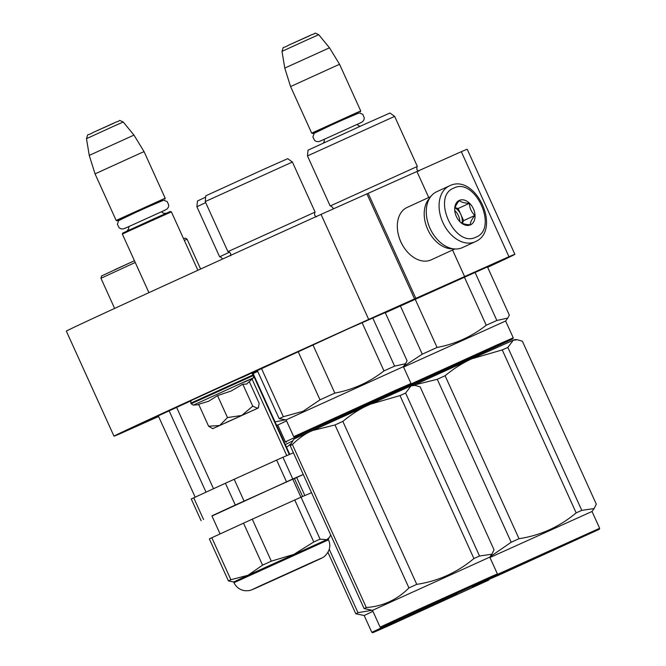 <?xml version="1.0" encoding="UTF-8"?>
<svg xmlns="http://www.w3.org/2000/svg" width="666" height="666" viewBox="0 0 666 666"><rect width="100%" height="100%" fill="white"/><g stroke="black" fill="none" stroke-linecap="round" stroke-linejoin="round"><path stroke-width="1" d="M428.729 197.502L416.933 171.503L321.045 214.385A220.105 1.149 155.6 0 0 66.35 331.144L113.994 436.18A220.105 1.149 155.6 0 0 119.93 433.791L158.591 416.5M416.941 171.512L461.305 151.681L508.949 256.718L414.56 298.917L366.916 193.881M487.637 267.299L492.665 264.985A220.105 1.149 155.6 0 0 514.885 254.329L467.232 149.292A220.105 1.149 155.6 0 0 461.305 151.681M321.045 214.385L368.689 319.422A220.105 1.149 155.6 0 0 113.994 436.18M368.689 319.422L414.56 298.917M368.173 193.306L415.817 298.335M452.555 250.025L464.577 276.54M514.885 254.329A220.105 1.149 155.6 0 0 508.949 256.718M257.426 370.746L251.715 373.385M473.984 272.577L482.409 268.739L473.984 272.577M158.491 416.283L143.54 422.594L191.092 400.774M257.659 371.262L253.022 373.401M257.342 370.571L347.419 329.179L385.214 312.562M385.306 312.77L487.462 266.908M253.097 373.568L257.734 371.42M436.838 191.658A30.753 21.362 65.3 0 0 436.696 191.725A30.753 21.362 65.3 0 0 427.464 221.029L427.564 221.42A29.221 20.296 65.3 0 0 430.011 228.421A29.221 20.296 65.3 0 0 433.899 235.215L434.14 235.548A30.753 21.362 65.3 0 0 462.254 247.677A30.753 21.362 65.3 0 0 462.395 247.619A30.753 21.362 65.3 0 0 462.529 247.552M427.464 221.029A30.753 21.362 65.3 0 0 430.036 228.388A30.753 21.362 65.3 0 0 434.14 235.548M475.99 237.129C498.692 228.804 475.083 176.756 453.754 188.12C431.052 196.445 454.662 248.493 475.99 237.129M470.429 224.875A13.453 9.349 65.3 0 0 473.409 208.808A13.453 9.349 65.3 0 0 459.315 200.374A13.453 9.349 65.3 0 0 455.211 213.22A13.453 9.349 65.3 0 0 458.133 219.572A13.453 9.349 65.3 0 0 470.429 224.875M458.499 220.071L460.214 222.003C462.021 223.643 465.376 224.575 470.288 224.792C470.246 222.394 471.769 219.289 474.85 215.459C471.461 212.129 469.622 208.092 469.347 203.33C464.435 203.113 461.08 202.181 459.282 200.541C456.202 204.362 454.687 207.476 454.72 209.873L455.094 212.72M469.347 203.33L458.125 208.491L455.069 207.642M474.85 215.459L463.628 220.621L458.125 208.491M462.312 223.31L463.628 220.621M462.054 223.193A11.53 8.009 65.3 0 0 460.88 214.552A11.53 8.009 65.3 0 0 455.003 207.875M454.77 210.581A11.53 8.009 -114.7 0 1 459.848 221.628M431.318 259.782A28.838 20.03 -114.7 0 1 431.185 259.848A28.838 20.03 -114.7 0 1 431.052 259.906A28.838 20.03 -114.7 0 1 404.695 248.535L404.404 248.118A26.915 18.698 -114.7 0 1 400.815 241.858A26.915 18.698 -114.7 0 1 398.559 235.414L398.435 234.923A28.838 20.03 -114.7 0 1 407.093 207.451A28.838 20.03 -114.7 0 1 407.226 207.392M404.695 248.535A28.838 20.03 -114.7 0 1 400.857 241.825A28.838 20.03 -114.7 0 1 398.435 234.923M452.93 248.759A28.838 20.03 -114.7 0 1 427.738 229.462A28.838 20.03 -114.7 0 1 429.67 198.16M226.74 422.311L244.247 414.369L226.656 422.277M197.885 270.288L171.378 211.855L129.803 230.602L122.361 234.091L148.926 292.657M171.378 211.855L170.363 211.472L155.744 217.965L122.744 233.075L122.361 234.091M162.412 200.374L117.191 220.821L116.167 220.438L165.185 198.202L144.064 151.64L139.952 153.413L95.047 173.876L116.167 220.438M119.63 219.78L117.191 220.821M89.252 155.394L86.488 138.67L111.971 126.998L123.21 122.011L133.974 135.106L89.252 155.394L95.047 173.876M357.933 113.062L312.704 133.516L311.688 133.133L360.706 110.897L339.585 64.336L335.473 66.109L290.567 86.563L311.688 133.133M315.143 132.476L312.704 133.516M284.773 68.09L282.001 51.365L307.492 39.694L318.731 34.707L329.487 47.802L284.773 68.09L290.567 86.563M241.974 415.259L252.755 406.152L257.559 408.291L212.737 428.663L258.25 408.017L259.174 403.396L249.367 381.785M198.851 404.703L193.381 405.119L191.1 403.771L253.771 375.341L253.28 377.947L246.653 384.074L242.799 384.199L231.119 391.017L217.524 395.621L208.674 401.24L198.659 404.287L208.616 426.24L219.447 425.516M191.1 403.771L190.817 403.146C190.851 401.04 191.1 400.091 191.583 400.308L242.158 377.189C253.305 372.227 253.105 372.402 241.558 377.722L243.256 376.939M193.381 405.119L244.83 381.651C256.227 376.573 256.01 376.756 244.189 382.209M225.191 423.077L249.85 411.829L225.191 423.077M212.737 428.663L208.616 426.24M219.847 425.333L227.481 417.565L241.45 415.501M217.524 395.621L227.481 417.565M242.799 384.199L252.755 406.152M257.559 408.291L258.649 406.959M114.452 269.863L134.44 260.722L101.532 275.965L100.957 278.28L135.231 262.471M184.316 240.376L187.088 239.211L185.406 238.087L183.575 238.753M252.372 373.093L252.672 373.751M253.962 376.598L289.31 454.528M176.615 407.376L213.511 488.719M169.122 410.797L206.027 492.166M252.073 379.137L286.763 455.619M286.488 481.784L276.64 460.073L282.933 457.267L292.774 478.971L211.971 516.042M235.265 504.961L225.416 483.25L193.731 497.818L191.259 498.992L201.107 520.704M203.571 519.53L193.731 497.818M292.832 479.32L303.271 474.492L292.774 478.971M282.933 457.267L293.423 452.772M276.64 460.073L225.416 483.25M244.014 500.974L234.174 479.262M300.949 497.219L292.774 479.179L237.096 504.204L211.896 515.867L220.088 533.932M230.877 579.72L228.413 580.894L209.365 538.911L211.83 537.728L230.877 579.72L248.01 575.266L233.658 581.992L228.413 580.894M313.794 541.974L294.747 499.991L252.272 519.18L271.32 561.163L293.839 554.395L313.794 541.974L320.08 539.16L326.756 539.685L248.01 575.266L262.57 565.151L243.523 523.168L211.83 537.728M329.337 537.504L328.188 539.11L326.756 539.685L329.337 537.504L330.702 534.956M320.08 539.16L301.032 497.177L311.53 492.682M294.747 499.991L301.032 497.177M271.32 561.163L262.57 565.151M252.272 519.18L243.523 523.168M304.545 565.767L262.446 584.964L304.545 565.767M312.321 428.821C289.452 439.36 289.044 439.718 311.089 429.895L393.023 392.732C415.892 382.192 416.308 381.834 394.264 391.658L294.73 437.062L293.714 436.68L286.089 419.871L403.38 366.666L405.469 363.744L394.605 366.134L383.974 370.887C369.414 382.301 353.03 389.702 334.823 393.098L320.013 399.833L303.055 411.297L283.341 416.691L261.43 368.381M394.264 391.658L410.622 384.49L411.005 383.474L394.447 390.726L293.714 436.68M362.063 322.594L383.974 370.887M372.694 317.832L394.605 366.134M389.244 394.422L314.985 428.105L316.1 427.131L390.368 393.448L389.244 394.422M298.11 351.54L320.013 399.833M257.243 370.346L279.171 418.681L286.089 419.871M279.171 418.681L283.341 416.691M385.115 312.337L407.084 360.789L405.469 363.744M312.912 344.805L334.823 393.098M227.93 251.64L315.11 212.096L292.399 162.029L205.22 201.573L227.93 251.64C228.038 251.19 228.946 251.79 230.644 253.446L230.727 255.794M205.22 201.573L205.777 195.829L262.604 169.822L287.704 158.666L292.399 162.029M405.602 393.057L399.991 395.562L369.58 404.437L311.863 430.711L335.015 424.95L342.84 421.387C351.506 414.235 360.423 408.583 369.58 404.437L411.03 385.905L405.602 393.057L479.528 556.018L491.874 554.204L494.039 549.8L420.121 386.838L414.951 385.381L411.03 385.905L412.828 385.173L414.951 385.381M465.709 588.994L401.956 618.073L465.709 588.994M381.127 627.522L497.019 574.958L397.485 620.354L381.127 627.522L380.111 627.139L416.658 610.222L493.073 575.757L497.402 573.934L497.019 574.958M290.168 445.604L293.789 439.169L311.863 430.711C305.028 433.857 298.535 438.478 292.374 444.555L290.168 445.604L364.094 608.566L372.485 610.339L380.111 627.139M342.84 421.387L416.758 584.357L408.941 587.912C397.152 599.783 382.933 606.318 366.3 607.517L364.094 608.566M399.991 395.562L473.917 558.533C457.284 572.477 438.236 581.085 416.758 584.357M335.015 424.95L408.941 587.912M292.374 444.555L366.3 607.517M479.528 556.018L473.917 558.533M372.485 610.339L489.776 557.134L491.874 554.204M401.473 390.11L295.404 438.353M396.578 391.258L385.647 396.12M311.164 429.861L285.398 441.858L286.422 442.241M297.577 437.329L396.728 392.224M285.398 441.858L277.78 425.05L286.546 420.879M253.122 373.559L275.033 421.869L285.531 419.821M222.502 259.074L222.336 258.624C220.637 256.968 219.73 256.36 219.622 256.818L229.529 252.148M219.622 256.818L196.903 206.751L205.686 202.606M196.903 206.751L197.469 201.007L205.652 197.136M457.4 594.172L393.648 623.251L457.4 594.172M372.818 632.7L488.702 580.128L389.177 625.532L372.818 632.7L371.803 632.317L397.56 620.321M290.95 443.656L286.571 447.352M292.482 441L285.314 444.588M296.686 477.555L304.845 495.546M329.22 549.275L357.992 612.695L355.786 613.744L364.177 615.509L371.803 632.317M371.928 610.281L357.992 612.695M294.464 478.571L302.605 496.503M327.938 552.355L355.786 613.744M372.943 611.338L364.177 615.509M482.975 581.718L472.044 586.58M414.577 383.166C391.708 393.706 391.292 394.064 413.336 384.24L495.279 347.086C518.148 336.538 518.556 336.18 496.511 346.004L396.986 391.408L396.387 391.183M496.511 346.004L512.87 338.844L513.253 337.82L496.694 345.071L410.78 384.057M464.319 276.939L486.23 325.233C471.661 336.646 455.278 344.056 437.071 347.444L422.269 354.179L403.563 366.408M474.95 272.178L496.861 320.479L486.23 325.233M491.5 348.776L417.232 382.45L492.615 347.794L491.5 348.776M513.253 337.82L505.627 321.012L403.563 367.066M400.358 305.885L422.269 354.179M487.362 266.691L509.34 315.135L507.725 318.09L496.861 320.479M415.168 299.151L437.071 347.444M330.186 205.985L417.357 166.442L394.647 116.375L307.467 155.919L330.178 205.985C330.294 205.536 331.193 206.135 332.9 207.792L333.175 208.966M307.467 155.919L308.033 150.175L364.851 124.167L389.951 113.012L394.647 116.375M507.858 347.402L502.239 349.916L471.828 358.783L414.11 385.056L437.271 379.295L445.088 375.732C453.762 368.581 462.679 362.928 471.828 358.783L513.278 340.251L507.858 347.402L581.784 510.364L594.122 508.558L596.295 504.145L522.369 341.183L517.207 339.735L513.278 340.251L515.076 339.518L517.207 339.735M567.956 543.339L504.212 572.419L567.956 543.339M483.383 581.868L599.267 529.303L499.733 574.7L483.383 581.868L482.783 581.651M414.11 385.056L413.678 385.256L414.11 385.056M445.088 375.732L519.014 538.702L511.197 542.257L489.96 556.876M502.239 349.916L576.165 512.878C559.54 526.823 540.484 535.431 519.014 538.702M437.271 379.295L511.197 542.257M581.784 510.364L576.165 512.878M489.96 557.525L592.024 511.48L594.122 508.558M592.024 511.48L599.65 528.28L497.177 574.517M599.65 528.28L599.267 529.303M475.066 241.791A30.753 21.362 65.3 0 0 475.208 241.725C502.231 230.586 475.832 172.777 449.675 185.764L449.508 185.831A30.753 21.362 65.3 0 0 442.898 222.602A30.753 21.362 65.3 0 0 475.066 241.791M449.65 185.772A30.753 21.362 65.3 0 0 449.508 185.831L436.696 191.725M86.488 138.67C88.62 132.184 86.022 136.755 93.223 132.417L114.102 123.077M282.001 51.365C284.141 44.88 281.535 49.45 288.744 45.113L309.623 35.773M190.817 403.146L253.488 374.717C251.565 373.176 250.466 372.818 250.2 373.643L200.832 395.937M328.505 539.81L233.974 582.692C236.305 587.404 240.085 590.093 245.304 590.75C250.524 590.567 248.809 591.266 262.013 585.322L306.227 565.292C316.3 560.514 322.394 558.216 324.45 556.41C329.778 551.323 331.127 545.795 328.505 539.81L328.188 539.102M311.83 562.412L262.82 584.64C249.142 590.95 248.893 591.167 262.079 585.289L311.089 563.061C324.775 556.751 325.016 556.535 311.83 562.412M462.395 247.619L475.208 241.725M407.093 207.451L430.744 196.578M431.185 259.848L454.836 248.976M128.888 226.49L128.646 228.938L126.973 231.069M161.363 211.763L163.361 213.195L166.067 213.336M164.802 199.217L165.185 198.202M133.974 135.106L144.064 151.64M93.223 132.417L116.567 121.845C121.703 120.596 117.308 119.339 123.21 122.011M324.409 139.186L324.167 141.633L323.301 143.048M356.884 124.45L358.882 125.891L360.414 126.165M360.323 111.913L360.706 110.897M329.487 47.802L339.585 64.336M288.744 45.113L312.088 34.54C317.224 33.292 312.829 32.035 318.731 34.707M253.771 375.341L253.488 374.717M124.875 228.363L165.418 209.981M161.463 211.88L167.024 209.057L168.373 207.226L168.789 205.303L167.249 201.607L163.661 200.191L140.984 209.898L118.665 220.604L117.374 224.234L119.139 227.822L120.854 228.779L123.127 228.971L128.913 226.64M320.396 141.059L360.93 122.669M356.984 124.575L362.537 121.753L363.894 119.922L364.302 117.999L362.77 114.302L359.182 112.887L336.497 122.594L314.185 133.3L312.887 136.93L314.66 140.518L316.375 141.475L318.648 141.667L324.425 139.336M200.616 269.039L187.088 239.211M114.627 308.416L100.957 278.28M289.735 454.345L252.797 372.902M195.171 497.152L158.258 415.784M233.658 581.984L233.974 582.692M316.392 216.933L314.677 215.326C314.552 212.954 314.693 211.88 315.11 212.096M411.005 383.474L403.38 366.666M489.776 557.134L497.402 573.934M402.306 389.668L402.547 389.044M277.78 425.05L276.39 424.916M488.702 580.128L488.944 579.503M418.648 171.279L416.924 169.672C416.799 167.308 416.941 166.225 417.357 166.442M505.627 321.02L507.725 318.09"/></g></svg>
